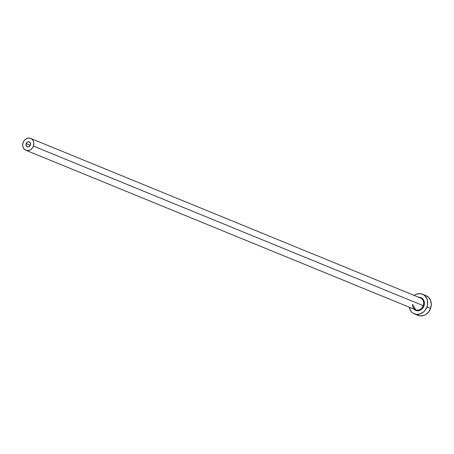 <?xml version="1.0" encoding="UTF-8"?>
<svg xmlns="http://www.w3.org/2000/svg" width="454" height="454" viewBox="0 0 454 454"><rect width="100%" height="100%" fill="white"/><g stroke="black" fill="none" stroke-linecap="round" stroke-linejoin="round"><path stroke-width="0.68" d="M30.401 145.059A2.662 2.259 112.3 0 1 27.257 146.79A2.662 2.259 112.3 0 1 26.128 143.6L30.305 145.308L26.128 143.6L27.393 142.045L29.169 141.83L30.412 143.078L30.401 145.059L29.141 146.614L27.365 146.829L26.116 145.581L26.128 143.6A2.662 2.259 112.3 0 1 29.272 141.869A2.662 2.259 112.3 0 1 30.401 145.059M412.555 304.515A6.384 5.42 -67.7 0 0 415.756 309.849A6.384 5.42 -67.7 0 0 423.253 305.673L423.94 305.928A6.912 5.868 112.3 0 1 413.872 309.078L416.04 310.53L419.524 310.491L422.623 308.272L423.94 305.928L423.253 305.673A6.384 5.42 -67.7 0 0 420.54 298.017L30.685 138.425A6.384 5.42 112.3 0 1 33.397 146.08L423.253 305.673L33.397 146.08A6.384 5.42 112.3 0 1 25.85 150.234A6.384 5.42 112.3 0 1 23.137 142.579A6.384 5.42 112.3 0 1 30.685 138.425M414.354 313.873L417.992 315.365A10.635 9.029 -67.7 0 0 430.574 308.436A10.635 9.029 -67.7 0 0 426.051 295.679L422.413 294.186A10.635 9.029 112.3 0 1 426.93 306.949L430.574 308.436L426.93 306.949A10.635 9.029 112.3 0 1 414.354 313.873A10.635 9.029 112.3 0 1 409.281 307.199M409.27 307.159L410.637 310.723L411.784 312.153L413.18 313.271L416.517 314.412L420.137 313.969L423.491 312.011L424.904 310.553L426.93 306.949L427.469 304.94L427.492 300.9L426.976 299.021L424.984 295.906L423.582 294.788L420.245 293.647L416.624 294.09L414.116 295.384A10.635 9.029 112.3 0 1 422.413 294.186M418.418 297.296L421.76 298.023L423.417 299.674L424.303 301.995L423.94 305.928A6.912 5.868 112.3 0 0 418.713 297.268M416.823 314.764L420.16 315.899L423.781 315.456L425.523 314.656L428.542 312.046L430.574 308.436L431.3 304.39L430.613 300.508L428.621 297.393L425.625 295.514M423.298 307.517L422.895 307.806M412.624 304.543L415.705 309.827A6.384 5.42 -67.7 0 0 423.253 305.673A6.384 5.42 -67.7 0 0 420.483 297.994M23.137 142.579L22.7 145.008L23.109 147.334L24.306 149.201L26.105 150.331L28.233 150.546L30.367 149.809L32.177 148.242L33.397 146.08L33.834 143.651L33.42 141.325L32.228 139.452L30.429 138.328L28.301 138.112L26.167 138.845L24.351 140.411L23.137 142.579M415.705 309.827L25.85 150.234"/></g></svg>
